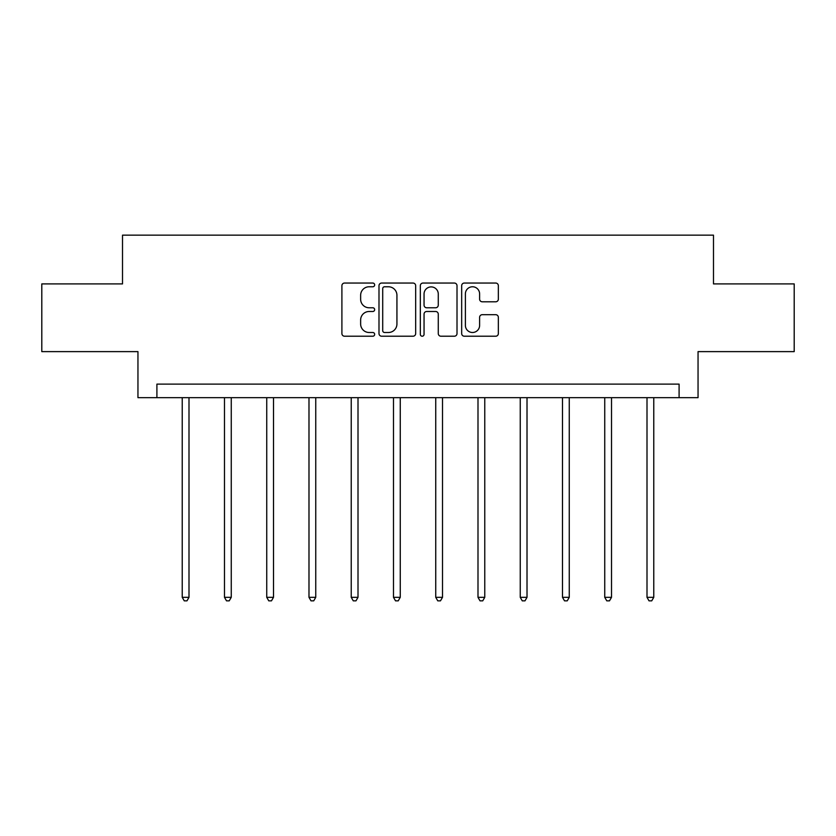 <?xml version="1.0" encoding="UTF-8"?>
<svg xmlns="http://www.w3.org/2000/svg" width="836" height="836" viewBox="0 0 836 836"><rect width="100%" height="100%" fill="white"/><g stroke="black" fill="none" stroke-linecap="round" stroke-linejoin="round"><path stroke-width="1.25" d="M374.664 284.909A1.86 1.86 0 0 0 372.804 283.049L344.557 283.049A2.654 2.654 0 0 0 341.903 285.713L341.903 333.564A2.654 2.654 0 0 0 344.557 336.218L372.804 336.218A1.86 1.86 0 0 0 374.664 334.358A1.86 1.86 0 0 0 372.804 332.498L369.146 332.498A8.506 8.506 0 0 1 360.64 323.992L360.64 320A8.506 8.506 0 0 1 369.146 311.494L372.804 311.494A1.86 1.86 0 0 0 374.664 309.633A1.86 1.86 0 0 0 372.804 307.773L369.146 307.773A8.506 8.506 0 0 1 360.64 299.267L360.64 295.275A8.506 8.506 0 0 1 369.146 286.769L372.804 286.769A1.86 1.86 0 0 0 374.664 284.909M495.696 301.796A2.654 2.654 0 0 0 498.35 299.131L498.35 285.713A2.654 2.654 0 0 0 495.696 283.049L464.325 283.049A2.654 2.654 0 0 0 461.671 285.713L461.671 333.564A2.654 2.654 0 0 0 464.325 336.218L495.696 336.218A2.654 2.654 0 0 0 498.35 333.564L498.35 317.346A2.654 2.654 0 0 0 495.696 314.691L482.267 314.691A2.654 2.654 0 0 0 479.613 317.346L479.613 325.392A7.116 7.116 0 0 1 472.497 332.498A7.116 7.116 0 0 1 465.391 325.392L465.391 293.885A7.116 7.116 0 0 1 472.497 286.769A7.116 7.116 0 0 1 479.613 293.885L479.613 299.131A2.654 2.654 0 0 0 482.267 301.796L495.696 301.796M679.093 397.664L698.05 397.664L698.05 351.622L794.2 351.622L794.2 283.906L713.484 283.906L713.484 235.156L122.516 235.156L122.516 283.906L41.8 283.906L41.8 351.622L137.95 351.622L137.95 397.664L679.093 397.664L679.093 384.121L156.907 384.121L156.907 397.664M415.67 285.713A2.654 2.654 0 0 0 413.015 283.049L381.644 283.049A2.654 2.654 0 0 0 378.99 285.713L378.99 333.564A2.654 2.654 0 0 0 381.644 336.218L413.015 336.218A2.654 2.654 0 0 0 415.67 333.564L415.67 285.713M422.985 283.049L454.356 283.049A2.654 2.654 0 0 1 457.01 285.713L457.01 333.564A2.654 2.654 0 0 1 454.356 336.218L440.927 336.218A2.654 2.654 0 0 1 438.273 333.564L438.273 314.158A2.654 2.654 0 0 0 435.608 311.494L426.705 311.494A2.654 2.654 0 0 0 424.051 314.158L424.051 334.358A1.86 1.86 0 0 1 422.19 336.218A1.86 1.86 0 0 1 420.33 334.358L420.33 285.713A2.654 2.654 0 0 1 422.985 283.049M384.57 286.769A1.86 1.86 0 0 0 382.71 288.629L382.71 330.638A1.86 1.86 0 0 0 384.57 332.498L388.426 332.498A8.506 8.506 0 0 0 396.933 323.992L396.933 295.275A8.506 8.506 0 0 0 388.426 286.769L384.57 286.769M438.273 294.021A7.116 7.116 0 0 0 431.157 286.905A7.116 7.116 0 0 0 424.051 294.021L424.051 305.119A2.654 2.654 0 0 0 426.705 307.773L435.608 307.773A2.654 2.654 0 0 0 438.273 305.119L438.273 294.021M182.227 397.664L182.227 597.322L188.999 597.322L188.999 397.664M188.999 597.322L186.971 600.844L184.265 600.844L182.227 597.322M224.487 397.664L224.487 597.322L231.258 597.322L231.258 397.664M231.258 597.322L229.221 600.844L226.514 600.844L224.487 597.322M266.736 397.664L266.736 597.322L273.508 597.322L273.508 397.664M273.508 597.322L271.47 600.844L268.764 600.844L266.736 597.322M308.986 397.664L308.986 597.322L315.757 597.322L315.757 397.664M315.757 597.322L313.73 600.844L311.013 600.844L308.986 597.322M351.235 397.664L351.235 597.322L358.007 597.322L358.007 397.664M358.007 597.322L355.979 600.844L353.273 600.844L351.235 597.322M393.484 397.664L393.484 597.322L400.256 597.322L400.256 397.664M400.256 597.322L398.229 600.844L395.522 600.844L393.484 597.322M435.744 397.664L435.744 597.322L442.516 597.322L442.516 397.664M442.516 597.322L440.478 600.844L437.771 600.844L435.744 597.322M477.993 397.664L477.993 597.322L484.765 597.322L484.765 397.664M484.765 597.322L482.727 600.844L480.021 600.844L477.993 597.322M520.243 397.664L520.243 597.322L527.014 597.322L527.014 397.664M527.014 597.322L524.987 600.844L522.27 600.844L520.243 597.322M562.492 397.664L562.492 597.322L569.264 597.322L569.264 397.664M569.264 597.322L567.236 600.844L564.53 600.844L562.492 597.322M604.741 397.664L604.741 597.322L611.513 597.322L611.513 397.664M611.513 597.322L609.486 600.844L606.779 600.844L604.741 597.322M647.001 397.664L647.001 597.322L653.773 597.322L653.773 397.664M653.773 597.322L651.735 600.844L649.029 600.844L647.001 597.322"/></g></svg>
